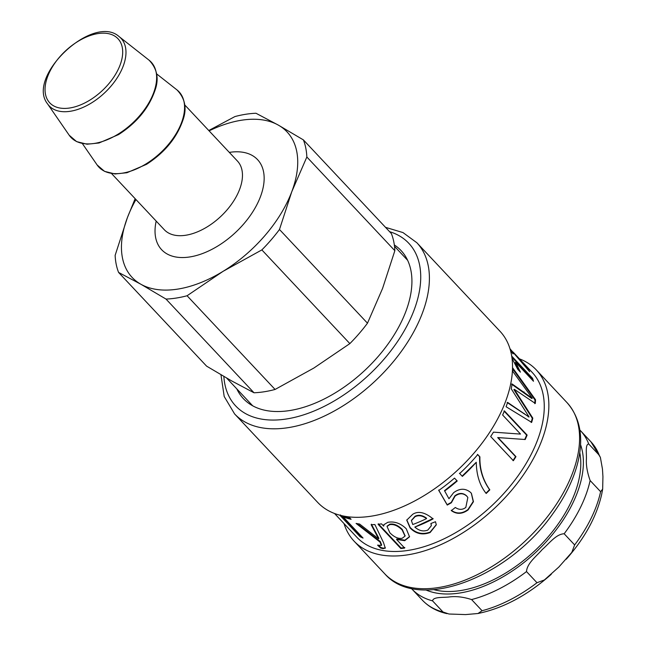 <?xml version="1.0" encoding="UTF-8"?>
<svg xmlns="http://www.w3.org/2000/svg" width="647" height="647" viewBox="0 0 647 647"><rect width="100%" height="100%" fill="white"/><g stroke="black" fill="none" stroke-linecap="round" stroke-linejoin="round"><path stroke-width="0.97" d="M411.452 520.374L415.034 516.266C418.617 514.527 422.442 515.158 426.51 518.174L426.519 518.611C422.442 515.594 418.601 514.963 415.002 516.718L411.419 520.617L412.754 524.523A120.334 69.544 -43.2 0 0 426.519 518.611M436.296 524.62L430.166 532.06C422.499 534.867 415.827 533.322 410.158 527.442L406.785 519.889M431.323 525.51L431.023 523.455M433.045 518.49L414.816 527.07C419.078 530.823 423.421 531.818 427.837 530.063L431.331 525.72L430.886 523.504L435.488 521.733L436.304 524.822L430.142 532.513C422.426 535.328 415.738 533.799 410.069 527.912L406.737 520.131L412.721 514.292C418.277 510.734 425.063 512.278 433.069 518.91A120.334 69.544 136.8 0 1 414.816 527.07M362.037 536.986L360.452 536.242L340.427 514.923M350.399 518.546L343.403 516.257L343.023 516.743L363.048 538.061A120.334 69.544 136.8 0 1 360.064 536.719L340.039 515.392A120.334 69.544 136.8 0 1 339.432 515.085M348.822 516.872L351.103 519.29A120.334 69.544 136.8 0 1 343.023 516.743M360.452 536.242L360.064 536.719M385.394 547.863L383.307 548.163L380.873 547.499L380.549 548.001L377.581 545.13L381.366 545.461L381.665 544.968L380.266 541.499L379.975 541.992L356.085 523.415A120.334 69.544 -43.2 0 0 359.578 524.03L378.511 538.781A120.334 69.544 -43.2 0 0 378.592 538.781L378.875 538.28L371.394 524.199M380.266 541.499L357.33 523.658M380.873 547.499L378.818 545.526M378.592 538.781L371.143 524.701A120.334 69.544 -43.2 0 0 374.88 524.547L383.501 542.582L385.288 548.13L382.992 548.664L380.549 548.001M381.366 545.461L379.975 541.992M389.817 532.724C394.12 537.107 398.245 538.959 402.175 538.28L405.022 536.12L402.143 529.933C397.759 525.671 393.578 523.924 389.599 524.701L387.035 526.456L389.817 532.724M405.079 535.878L402.28 529.448C397.889 525.186 393.724 523.439 389.761 524.207L387.141 526.205M404.828 547.548L401.051 548.017L378.293 523.779M409.591 536.573L404.876 540.188L396.781 538.975L396.579 539.477L404.634 548.049A120.334 69.544 136.8 0 1 400.841 548.519L378.074 524.272A120.334 69.544 -43.2 0 0 381.528 523.86L383.647 526.116A120.334 69.544 -43.2 0 0 383.728 526.1L383.881 524.701L387.771 522.315C394.468 521.134 400.622 523.294 406.251 528.777L409.535 536.808L404.715 540.682L396.7 539.461A120.334 69.544 136.8 0 1 396.579 539.477M383.728 526.1L383.995 524.45M401.051 548.017L400.841 548.519M396.894 538.959L396.7 539.461M457 480.697L444.497 490.669L448.961 498.732L453.628 492.682C459.742 488.186 465.419 488.121 470.66 492.496L471.428 493.386L473.442 501.708L468.129 509.893C462.249 514.203 456.653 514.446 451.339 510.62L455.326 507.474C459.006 509.973 462.508 509.965 465.824 507.434L467.846 497.47L466.883 496.257C463.333 492.99 459.386 492.949 455.051 496.128L451.363 502.776L447.255 505.072L438.771 490.426A120.334 69.544 -43.2 0 0 454.517 478.117L457.219 480.988A120.334 69.544 136.8 0 1 444.643 491.016M467.741 497.325L466.681 495.95C463.131 492.682 459.2 492.634 454.881 495.796L451.226 502.42L447.142 504.7L438.642 490.07M471.315 493.249L473.216 501.506L467.959 509.561C462.12 513.847 456.539 514.082 451.226 510.248M477.421 454.388L479.573 456.685C479.314 468.849 482.63 479.823 489.536 489.617L485.937 493.224M489.536 489.617L489.819 489.852A120.334 69.544 136.8 0 1 486.196 493.475C479.815 485.598 476.499 475.197 476.265 462.265L462.12 476.119L459.427 473.248M479.573 456.685L479.912 456.855C479.621 469.051 482.921 480.05 489.819 489.852M462.12 476.119L459.669 473.515A120.334 69.544 -43.2 0 0 477.753 454.558L479.912 456.855M476.265 462.265A120.334 69.544 136.8 0 1 462.362 476.394M503.948 410.958L526.65 435.132L524.717 439.539M501.174 432.697L520.414 434.08A120.334 69.544 -43.2 0 0 520.455 433.991L502.63 415.01A120.334 69.544 -43.2 0 0 504.425 410.91L527.127 435.083A120.334 69.544 136.8 0 1 525.186 439.515L498.182 437.582A120.334 69.544 136.8 0 1 498.133 437.671L515.958 456.653A120.334 69.544 136.8 0 1 513.37 460.704L490.669 436.531A120.334 69.544 -43.2 0 0 493.459 432.147L520.414 434.08M506.294 438.156L497.713 437.615L515.538 456.588L512.966 460.624M526.65 435.132L527.127 435.083M515.538 456.588L515.958 456.653M497.713 437.615L498.133 437.671M497.769 437.526L498.182 437.582M511.567 384.14L531.737 398.487L532.255 398.261A120.334 69.544 -43.2 0 0 532.263 398.18L512.845 371.515A120.334 69.544 -43.2 0 0 512.659 367.828L535.522 399.741A120.334 69.544 136.8 0 1 535.304 403.437L514.405 389.357A120.334 69.544 136.8 0 1 514.397 389.437L532.813 418.156A120.334 69.544 136.8 0 1 531.664 422.362L506.083 406.737A120.334 69.544 -43.2 0 0 507.628 402.41L529.044 417.016A120.334 69.544 -43.2 0 0 529.068 416.927L511.259 388.839A120.334 69.544 -43.2 0 0 512.076 383.946L532.255 398.261M507.135 402.507L529.044 417.016M514.405 389.357L513.88 389.623L532.303 418.294L531.163 422.483M512.731 368.919L534.996 399.975L534.786 403.655M528.203 416.822L528.704 416.692M532.303 418.294L532.813 418.156M516.435 393.327L516.945 393.15M513.88 389.623L514.397 389.437M534.996 399.975L535.522 399.741M511.858 357.16L532.06 378.665L532.602 380.307M532.06 378.665L532.562 378.317A120.334 69.544 136.8 0 1 533.484 381.253L515.716 362.336L515.214 362.668L519.363 371.022M511.696 356.101L532.562 378.317M515.716 362.336L520.431 372.154L517.729 369.283L512.02 358.317M524.709 365.458L527.499 369.275M524.846 365.345A120.334 69.544 -43.2 0 0 520.778 360.242L514.826 353.901L524.846 365.345L524.507 365.636M513.006 351.992L514.826 353.901M511.47 352.049L511.906 351.685L513.128 353.901L510.637 351.078M510.337 349.978L511.906 351.685M522.089 361.713A120.334 69.544 136.8 0 1 523.472 363.113A120.334 69.544 136.8 0 1 529.65 371.702L509.973 348.741M334.539 513.5L356.748 537.147A120.334 69.544 -43.2 0 0 492.068 505.461A120.334 69.544 -43.2 0 0 532.182 372.389L523.472 363.113M344.034 523.609A125.025 72.254 -43.2 0 0 354.03 541.102A125.025 72.254 -43.2 0 0 494.623 508.178A125.025 72.254 -43.2 0 0 536.306 369.922A125.025 72.254 -43.2 0 0 519.468 358.85M416.854 242.738A125.025 72.254 -43.2 0 1 375.179 380.986A125.025 72.254 -43.2 0 1 234.586 413.91L317.701 502.42A125.025 72.254 -43.2 0 0 458.294 469.496A125.025 72.254 -43.2 0 0 499.977 331.24L416.854 242.738L402.976 232.572L385.515 227.34M236.826 388.912A108.146 62.492 -43.2 0 0 243.393 398.641A108.146 62.492 -43.2 0 0 365.013 370.165A108.146 62.492 -43.2 0 0 401.059 250.567A108.146 62.492 -43.2 0 0 394.33 244.946M433.878 589.668A106.27 61.408 -43.2 0 0 534.705 550.856A106.27 61.408 -43.2 0 0 579.761 452.665M588.738 444.004L599.211 455.164L600.384 457.397L602.47 469.115L602.931 476.645L602.664 489.1L600.61 491.688L590.129 480.527C587.258 472.447 586.012 465.282 586.408 459.046C586.651 453.693 585.098 444.101 588.738 444.004A115.651 66.827 -43.2 0 0 580.456 430.635L579.858 430.012M432.544 600.853C433.175 596.663 443.252 597.691 449.034 596.987C455.795 596.049 463.317 596.906 471.582 599.567L482.064 610.728L478.004 613.502L465.565 614.585L448.978 614.011L443.017 612.005L432.544 600.853A115.651 66.827 -43.2 0 1 411.856 588.972L411.274 588.341M526.512 571.576C526.99 563.246 536.751 555.999 542.315 549.449C548.81 543.892 556.096 534.01 564.16 533.767L574.641 544.928L571.811 552.384L558.838 567.047L544.394 579.955L536.994 582.729L526.512 571.576A115.651 66.827 -43.2 0 1 471.582 599.567M306.848 157.003L394.848 250.704L382.571 288.441L367.48 323.193L279.48 229.491L291.765 191.747L306.848 157.003A115.651 66.827 136.8 0 0 303.394 139.898L278.283 125.081A106.27 61.408 136.8 0 1 291.765 191.747A106.27 61.408 136.8 0 1 223.069 271.336A106.27 61.408 136.8 0 1 140.9 284.259A106.27 61.408 136.8 0 1 127.419 217.594A106.27 61.408 136.8 0 1 135.959 199.551M303.394 139.898L391.395 233.599A115.651 66.827 136.8 0 1 394.848 250.704M209.094 130.864A106.27 61.408 136.8 0 1 278.283 125.081L255.986 113.257A115.651 66.827 136.8 0 0 234.91 116.573L208.771 130.516M313.876 368.03L275.08 389.454L187.08 295.752L223.069 271.336L261.857 249.904L349.857 343.606L313.876 368.03M135.142 198.678L127.419 217.594L115.142 255.33A115.651 66.827 136.8 0 0 118.595 272.436L140.9 284.259L166.004 299.068L254.004 392.769L231.707 380.946L206.595 366.137L118.595 272.436M187.08 295.752A115.651 66.827 136.8 0 1 166.004 299.068M279.48 229.491A115.651 66.827 136.8 0 1 261.857 249.904M275.08 389.454A115.651 66.827 136.8 0 1 254.004 392.769M367.48 323.193A115.651 66.827 136.8 0 1 349.857 343.606M415.034 516.266L415.002 516.718M410.158 527.442L410.069 527.912M430.166 532.06L430.142 532.513M376.691 534.697L376.417 535.198M383.307 548.163L382.992 548.664M402.28 529.448L402.143 529.933M389.761 524.207L389.599 524.701M404.876 540.188L404.715 540.682M523.52 392.155L524.038 391.936M523.56 413.482L524.062 413.36M384.763 573.824C418.415 612.555 508.283 577.472 552.595 514.098C564.499 497.697 572.716 481.222 577.253 464.675C584.079 438.917 580.674 418.237 567.031 402.644A125.025 72.254 136.8 0 1 525.356 540.9A125.025 72.254 136.8 0 1 384.763 573.824L354.03 541.102M389.575 231.666A118.773 68.639 136.8 0 1 363.743 379.587A118.773 68.639 136.8 0 1 223.854 376.457M580.553 444.691A109.4 63.22 136.8 0 1 556.994 528.753A109.4 63.22 136.8 0 1 425.872 589.951M580.456 430.635L590.929 441.796A115.651 66.827 136.8 0 1 599.211 455.164M564.16 533.767A115.651 66.827 -43.2 0 0 590.129 480.527M600.61 491.688A115.651 66.827 136.8 0 1 574.641 544.928M536.994 582.729A115.651 66.827 136.8 0 1 482.064 610.728M443.017 612.005A115.651 66.827 136.8 0 1 422.329 600.133L411.856 588.972M145.931 163.958A55.003 31.784 136.8 0 1 97.123 164.953L104.539 171.358L115.004 173.962L126.941 172.733L146.513 164.338C164.621 152.627 176.736 137.957 182.858 120.31C187.137 108.599 185.179 98.473 177.003 89.933A55.003 31.784 136.8 0 1 145.931 163.958M117.989 134.212A55.003 31.784 136.8 0 1 69.18 135.207L76.597 141.604L87.062 144.216L98.999 142.987L118.571 134.584C136.679 122.873 148.794 108.203 154.924 90.564C159.194 78.853 157.245 68.719 149.069 60.179A55.003 31.784 136.8 0 1 117.989 134.212M89.796 100.164A46.819 27.061 136.8 0 1 47.66 76.483A46.819 27.061 136.8 0 1 114.123 35.722A46.819 27.061 136.8 0 1 89.796 100.164M119.194 36.669C93.314 13.053 25.637 76.605 47.587 103.916A49.301 28.492 -43.2 0 0 91.34 103.027A49.301 28.492 -43.2 0 0 119.194 36.669L149.069 60.179M156.186 221.08A65.792 38.019 -43.2 0 0 217.934 245.941A65.792 38.019 -43.2 0 0 263.839 183.408A65.792 38.019 -43.2 0 0 229.321 152.393M184.727 104.911L237.425 161.03A50.167 28.994 136.8 0 1 207.226 226.846A50.167 28.994 136.8 0 1 164.289 229.717L111.591 173.598M411.476 520.139L411.419 520.617M431.331 525.299L431.331 525.72M405.159 535.643L405.022 536.12M387.221 525.946L387.035 526.456M505.865 438.124L506.73 438.181M567.031 402.644L536.306 369.922M234.586 413.91L224.194 396.482L220.967 374.775M602.664 489.1L601.637 494.599C596.55 516.678 584.759 538.223 566.254 559.218M551.268 574.293C527.709 595.216 503.285 608.285 478.004 613.502M446.98 613.639C437.024 611.439 428.807 606.935 422.329 600.133M590.929 441.796L600.384 457.397M226.66 378.083L252.694 405.806M394.508 246.329L407.626 260.304M82.395 143.61L97.123 164.953M156.631 73.895L177.003 89.933M47.587 103.916L69.18 135.207"/></g></svg>
